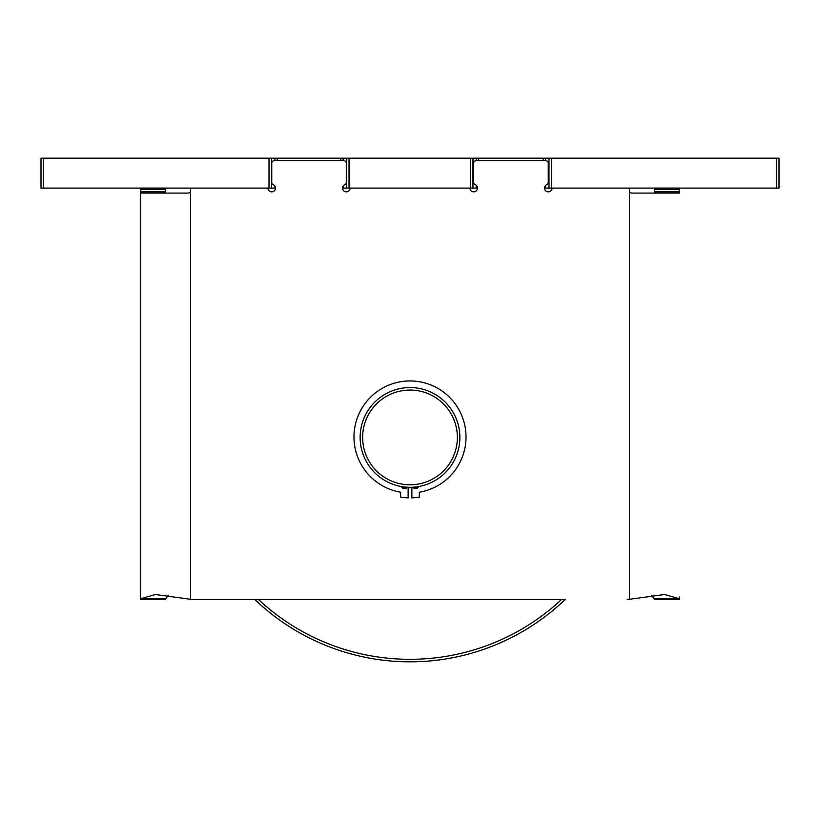 <?xml version="1.0" encoding="UTF-8"?>
<svg xmlns="http://www.w3.org/2000/svg" width="820" height="820" viewBox="0 0 820 820"><rect width="100%" height="100%" fill="white"/><g stroke="black" fill="none" stroke-linecap="round" stroke-linejoin="round"><path stroke-width="1.23" d="M408.134 487.254L408.134 497.853A60.895 60.895 0 0 1 400.652 497.156L400.652 492.215A56.026 56.026 0 0 1 353.973 436.978A56.026 56.026 0 0 1 410 380.952A56.026 56.026 0 0 1 466.026 436.978A56.026 56.026 0 0 1 419.348 492.215L419.348 497.156A60.895 60.895 0 0 1 411.865 497.853L411.865 487.254M140.732 191.941L140.732 599.287L140.732 191.839L165.66 191.839L165.681 193.089M476.379 160.679L476.379 158.178L551.491 158.178L551.491 188.098L553.961 188.098A2.491 2.491 0 0 0 551.675 189.594A3.741 3.741 0 0 1 546.755 191.531A3.741 3.741 0 0 1 546.755 184.674A2.491 2.491 0 0 0 548.252 182.388L548.252 163.17A2.491 2.491 0 0 0 545.761 160.679L476.194 160.679A2.491 2.491 0 0 0 473.704 163.17L473.704 182.388A2.491 2.491 0 0 0 475.2 184.674A3.741 3.741 0 0 1 477.127 189.594A3.741 3.741 0 0 1 470.27 189.594A3.741 3.741 0 0 0 472.207 191.531M476.379 158.178L472.955 158.178L472.955 188.098L467.994 188.098A2.491 2.491 0 0 1 470.27 189.594M477.445 188.098L472.955 188.098M274.925 160.679L274.925 158.178L349.043 158.178L349.043 188.098L342.555 188.098A3.741 3.741 0 0 0 349.73 189.594A3.741 3.741 0 0 1 344.8 191.531A3.741 3.741 0 0 1 344.8 184.674A2.491 2.491 0 0 0 346.296 182.388L346.296 163.17A2.491 2.491 0 0 0 343.805 160.679L274.239 160.679A2.491 2.491 0 0 0 271.748 163.17L271.748 182.388A2.491 2.491 0 0 0 273.244 184.674A3.741 3.741 0 0 1 275.182 189.594A3.741 3.741 0 0 1 268.324 189.594A2.491 2.491 0 0 0 266.039 188.098L275.489 188.098M274.925 158.178L271.502 158.178L271.502 188.098M551.491 188.098L545.566 188.098L545.566 185.494M545.566 188.098L544.511 188.098A3.741 3.741 0 0 0 549.749 191.531M551.491 158.178L779 158.178L779 188.098L553.961 188.098M349.043 188.098L467.994 188.098M43.491 188.098L41 188.098L41 158.178L43.491 158.178L43.491 188.098L191.839 188.098A1.25 1.25 0 0 0 190.599 189.348L190.599 191.839L190.599 189.348M192.813 599.481L565.205 599.481A224.393 224.393 0 0 1 254.794 599.481L192.813 599.481A12.464 12.464 0 0 1 190.599 599.287L155.339 594.5L140.825 598.723L140.732 599.481L165.66 599.481L140.732 599.481L165.66 599.481L140.732 599.287L140.732 596.991M629.401 189.348L629.401 191.839L629.401 189.348A1.25 1.25 0 0 0 628.161 188.098M191.839 188.098L266.039 188.098M43.491 158.178L271.502 158.178M349.043 158.178L472.955 158.178M549 158.178L549 188.098M679.268 596.991L679.268 599.287L654.339 599.481L679.268 599.481L679.175 598.723L664.661 594.5L629.401 599.287A12.464 12.464 0 0 1 627.187 599.481M349.73 189.594A2.491 2.491 0 0 1 352.005 188.098M411.865 487.5A50.112 50.112 0 0 1 408.134 487.5M346.542 158.178L346.542 188.098M679.268 188.098L679.237 193.089L631.297 193.089L629.401 191.839L629.401 599.287M651.705 595.32L654.339 599.287M679.268 191.839L654.339 191.839L654.319 193.089L654.339 188.098M190.599 599.287L190.599 191.839L188.702 193.089L140.763 193.089L140.732 188.098M165.66 188.098L165.66 191.839M140.825 598.723L165.712 598.723L165.66 599.287M165.712 598.723L168.295 595.32M418.497 486.813A50.112 50.112 0 0 1 413.075 487.449M406.925 487.449A50.112 50.112 0 0 1 401.503 486.813M407.079 487.203A3.116 3.116 0 0 1 401.41 486.547M418.589 486.547A3.116 3.116 0 0 1 412.921 487.203M410 387.563A49.866 49.866 0 0 0 360.134 437.429A49.866 49.866 0 0 0 410 487.295A49.866 49.866 0 0 0 459.866 437.429A49.866 49.866 0 0 0 410 387.563M410 390.053A47.375 47.375 0 0 0 362.624 437.429A47.375 47.375 0 0 0 410 484.794A47.375 47.375 0 0 0 457.375 437.429A47.375 47.375 0 0 0 410 390.053M654.339 191.839L654.319 193.089M476.379 188.098L476.379 185.494M274.925 188.098L274.925 186.13M776.509 158.178L776.509 188.098M269.011 158.178L269.011 188.098M545.566 160.679L545.566 158.178M543.281 160.679L543.281 158.178M478.665 160.679L478.665 158.178M340.833 160.679L340.833 158.178M277.211 160.679L277.211 158.178M343.119 188.098L343.119 186.13M343.119 160.679L343.119 158.178M470.465 158.178L470.465 188.098M654.339 189.348L679.268 189.348M679.175 598.723L654.288 598.723M165.66 189.348L140.732 189.348M258.423 599.481A221.902 221.902 0 0 0 561.577 599.481"/></g></svg>
